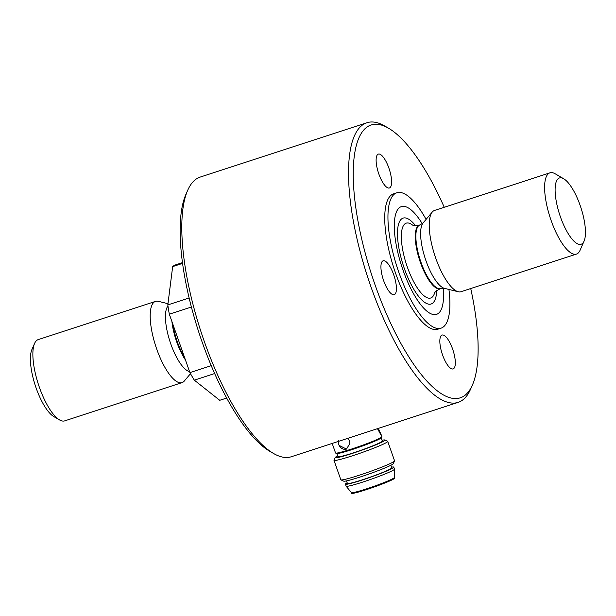 <?xml version="1.0" encoding="UTF-8"?>
<svg xmlns="http://www.w3.org/2000/svg" width="616" height="616" viewBox="0 0 616 616"><rect width="100%" height="100%" fill="white"/><g stroke="black" fill="none" stroke-linecap="round" stroke-linejoin="round"><path stroke-width="0.92" d="M349.757 442.165L349.049 440.155A6.768 5.613 -115.3 0 1 349.757 442.165L349.865 443.428L346.508 449.095L339.1 445.368A6.768 5.613 -115.3 0 1 338.4 443.366L338.223 440.532M347.178 482.782A25.641 1.779 -19.4 0 0 345.399 484.161A25.641 1.779 -19.4 0 0 370.17 477.323A25.641 1.779 -19.4 0 0 393.763 467.128A25.641 1.779 -19.4 0 0 391.514 467.167M346.508 480.88L347.416 483.452A23.5 1.632 -19.4 0 0 370.124 477.184A23.5 1.632 -19.4 0 0 391.753 467.837L390.844 465.273M384.892 439.986L387.61 441.279A28.49 1.979 160.6 0 1 387.718 441.387A28.49 1.979 160.6 0 1 352.837 455.655A28.49 1.979 160.6 0 1 333.98 460.314A28.49 1.979 160.6 0 1 334.003 460.16L335.304 457.449A26.349 1.825 -19.4 0 0 352.729 453.284A26.349 1.825 -19.4 0 0 384.892 439.986A26.349 1.825 -19.4 0 0 382.036 440.255M337.699 455.871A26.349 1.825 -19.4 0 0 335.304 457.449M333.98 460.314L340.825 479.748A28.49 1.979 -19.4 0 0 340.933 479.856A28.49 1.979 -19.4 0 0 359.682 475.09A28.49 1.979 -19.4 0 0 394.548 460.976A28.49 1.979 -19.4 0 0 394.563 460.822L387.718 441.387M394.386 477.477L394.617 478.132A22.792 1.578 160.6 0 1 366.713 489.543A22.792 1.578 160.6 0 1 351.628 493.27L351.397 492.615A22.792 1.578 -19.4 0 0 351.413 492.631A22.792 1.578 -19.4 0 0 373.411 486.517A22.792 1.578 -19.4 0 0 394.386 477.5L394.479 469.184A25.641 1.779 -19.4 0 0 394.471 469.138L393.763 467.128M345.399 484.161L346.107 486.17A25.641 1.779 -19.4 0 0 346.13 486.217A25.641 1.779 -19.4 0 0 370.878 479.333A25.641 1.779 -19.4 0 0 394.479 469.184M211.226 365.665L189.905 372.611A71.217 22.831 -108.1 0 0 194.325 380.157L219.735 400.3L226.642 398.052M214.622 373.542L194.325 380.157M182.505 262.616L175.568 264.88A71.217 22.831 -108.1 0 0 172.665 266.62L167.821 304.905L189.151 297.952M182.606 263.379L172.665 266.62M191.407 306.999L169.331 314.191A71.217 22.831 -108.1 0 1 167.821 304.905M169.331 314.191L189.905 372.611M444.244 207.276A143.505 46.008 71.9 0 0 388.688 128.297L384.815 126.041A147.07 47.155 71.9 0 0 366.951 122.73L200.185 177.085A147.07 47.155 71.9 0 0 187.703 190.282L185.901 194.394A143.505 46.008 71.9 0 0 198.806 332.216A143.505 46.008 71.9 0 0 269.585 451.174L273.465 453.438A147.07 47.155 71.9 0 0 291.329 456.741L458.096 402.394A147.07 47.155 71.9 0 0 470.578 389.197L472.38 385.085A143.505 46.008 71.9 0 0 470.732 288.534M155.548 301.37L38.207 339.608A42.735 13.698 71.9 0 0 34.581 343.443A42.735 13.698 71.9 0 0 39.432 387.449A42.735 13.698 71.9 0 0 59.506 419.904A42.735 13.698 71.9 0 0 64.695 420.867L182.028 382.628A42.735 13.698 -108.1 0 1 156.764 349.203A42.735 13.698 -108.1 0 1 155.548 301.37A42.735 13.698 -108.1 0 1 158.351 301.324L167.976 303.688M34.581 343.443L31.909 349.541A37.453 12.004 71.9 0 0 36.159 388.103A37.453 12.004 71.9 0 0 53.754 416.555L59.506 419.904M187.703 190.282A147.07 47.155 71.9 0 0 200.924 331.524A147.07 47.155 71.9 0 0 273.465 453.438M366.951 122.73A147.07 47.155 71.9 0 0 367.69 277.169A147.07 47.155 71.9 0 0 458.096 402.394M190.49 373.681L184.323 381.011A42.735 13.698 -108.1 0 1 182.028 382.628M563.717 178.771L555.162 173.781A42.735 13.698 71.9 0 0 549.965 172.819A42.735 13.698 71.9 0 0 551.189 220.659A42.735 13.698 71.9 0 0 576.453 254.077A42.735 13.698 71.9 0 0 580.08 250.242L584.053 241.164A34.873 11.18 -108.1 0 1 560.483 217.025A34.873 11.18 -108.1 0 1 563.717 178.771A34.873 11.18 -108.1 0 1 580.919 207.677A34.873 11.18 -108.1 0 1 584.053 241.164M549.965 172.819L434.557 210.433A42.735 13.698 71.9 0 0 432.263 212.05A42.735 13.698 71.9 0 0 434.773 255.309A42.735 13.698 71.9 0 0 458.235 291.738A42.735 13.698 71.9 0 0 461.038 291.691L576.453 254.077M394.548 460.976L393.239 463.686A26.349 1.825 160.6 0 1 360.991 476.738A26.349 1.825 160.6 0 1 343.651 481.15L340.933 479.856M348.333 439.093L349.049 440.155M338.4 443.366A6.768 5.613 64.7 0 1 338.361 440.478M381.889 436.79L381.45 437.691A23.862 1.655 160.6 0 1 352.252 449.518A23.862 1.655 160.6 0 1 336.552 453.507L335.643 453.076A24.571 1.702 -19.4 0 0 351.813 448.964A24.571 1.702 -19.4 0 0 381.889 436.79A24.571 1.702 -19.4 0 0 381.905 436.659L377.693 428.952A6.768 0.439 70.9 0 0 378.401 430.961M332.055 443.05L335.551 452.983A24.571 1.702 -19.4 0 0 335.643 453.076M346.739 448.979A6.768 5.613 64.7 0 1 339.1 445.368M378.409 428.359A6.768 0.439 70.9 0 1 378.917 429.799L381.366 435.135M378.917 429.799A6.768 0.439 -109.1 0 1 380.334 434.419M336.89 453.568L337.976 456.648A23.5 1.632 -19.4 0 0 360.683 450.381A23.5 1.632 -19.4 0 0 382.313 441.033L381.227 437.953M453.484 368.738A17.802 5.706 -108.1 0 1 453.107 368.915A17.802 5.706 -108.1 0 1 442.157 353.753A17.802 5.706 -108.1 0 1 442.072 335.058A17.802 5.706 -108.1 0 1 452.806 349.595A17.802 5.706 -108.1 0 1 453.484 368.738M394.579 294.494A17.802 5.706 -108.1 0 1 394.194 294.664A17.802 5.706 -108.1 0 1 383.252 279.51A17.802 5.706 -108.1 0 1 383.16 260.807A17.802 5.706 -108.1 0 1 393.901 275.352A17.802 5.706 -108.1 0 1 394.579 294.494M389.766 187.803A17.802 5.706 -108.1 0 1 389.381 187.972A17.802 5.706 -108.1 0 1 378.44 172.819A17.802 5.706 -108.1 0 1 378.347 154.115A17.802 5.706 -108.1 0 1 389.089 168.661A17.802 5.706 -108.1 0 1 389.766 187.803M388.688 128.297A143.505 46.008 71.9 0 0 371.979 275.775A143.505 46.008 71.9 0 0 472.38 385.085M426.095 219.381A71.217 22.831 71.9 0 0 396.866 192.754L393.655 193.801A71.217 22.831 71.9 0 0 394.017 268.591A71.217 22.831 71.9 0 0 437.799 329.229L441.002 328.189A71.217 22.831 71.9 0 0 448.933 289.451M396.866 192.754A71.217 22.831 71.9 0 0 397.228 267.544A71.217 22.831 71.9 0 0 441.002 328.189M422.276 223.724A56.68 18.172 71.9 0 0 394.317 224.363A56.68 18.172 71.9 0 0 420.32 304.15A56.68 18.172 71.9 0 0 443.289 288.196M184.608 357.573A33.472 10.734 -108.1 0 1 177.331 341.788A33.472 10.734 -108.1 0 1 172.896 324.301M185.493 360.075A33.472 10.734 -108.1 0 1 176.738 341.988A33.472 10.734 -108.1 0 1 171.918 321.529M189.543 371.579A35.097 11.25 -108.1 0 1 170.825 344.036A35.097 11.25 -108.1 0 1 167.976 306.036M412.235 224.825L412.158 224.771C412.782 225.618 415.215 225.725 419.465 225.094A33.472 10.734 71.9 0 0 419.635 260.245A33.472 10.734 71.9 0 0 440.209 288.742L440.802 288.55A33.472 10.734 71.9 0 1 420.228 260.052A33.472 10.734 71.9 0 1 420.058 224.902L423.13 222.907A35.097 11.25 71.9 0 0 425.186 258.435A35.097 11.25 71.9 0 0 444.459 288.35L458.235 291.738M415.515 225.625A45.176 14.484 71.9 0 0 397.482 234.696A45.176 14.484 71.9 0 0 416.793 293.94A45.176 14.484 71.9 0 0 436.705 290.644M412.173 224.778A39.386 12.628 71.9 0 0 406.483 264.526A39.386 12.628 71.9 0 0 434.503 293.293C434.496 292.261 436.405 290.737 440.209 288.742M351.413 492.631L346.13 486.217M423.13 222.907L432.263 212.05M420.058 224.902L419.465 225.094M440.802 288.55L444.459 288.35"/></g></svg>
